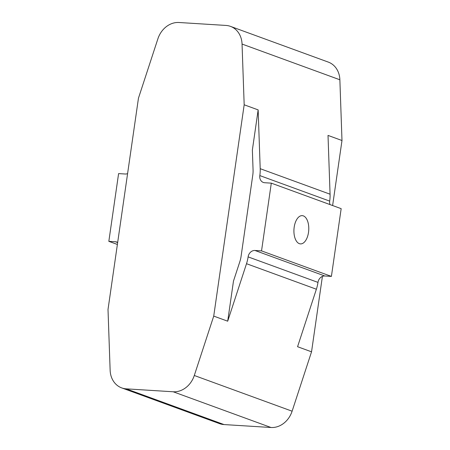 <?xml version="1.0" encoding="UTF-8"?>
<svg xmlns="http://www.w3.org/2000/svg" width="450" height="450" viewBox="0 0 450 450"><rect width="100%" height="100%" fill="white"/><g stroke="black" fill="none" stroke-linecap="round" stroke-linejoin="round"><path stroke-width="0.67" d="M244.176 104.788L242.049 44.055A22.309 18.793 -69.9 0 0 230.479 26.376A22.309 18.793 -69.9 0 0 225.979 25.436L178.993 22.5A22.309 18.793 -69.9 0 0 157.894 38.796L138.459 98.184L108.011 309.488L110.132 370.226A22.309 18.793 -69.9 0 0 121.708 387.906A22.309 18.793 -69.9 0 0 126.203 388.839L173.188 391.776A22.309 18.793 -69.9 0 0 194.293 375.486L213.727 316.097L244.176 104.788L258.148 109.896L252.371 149.996L253.063 169.903A26.229 22.101 -69.9 0 1 252.776 175.151L241.065 256.438A26.229 22.101 110.1 0 1 239.85 261.63L233.477 281.093L227.7 321.199L246.51 263.706A34.515 29.076 -69.9 0 0 248.113 256.877A6.902 5.816 110.1 0 1 254.959 250.47L261.534 250.886L271.299 183.144L341.168 208.659L331.402 276.401L324.827 275.991A6.902 5.816 110.1 0 0 317.976 282.398A34.515 29.076 -69.9 0 1 316.378 289.221L297.568 346.714L311.541 351.816L322.408 276.401M127.592 173.599A6.902 5.816 110.1 0 1 125.173 174.009L118.597 173.599L108.832 241.341L117.383 244.463M117.669 242.46A6.902 5.816 -69.9 0 0 116.803 242.044A6.902 5.816 -69.9 0 0 115.408 241.751L108.832 241.341M258.148 109.896L260.201 168.688A34.515 29.076 110.1 0 1 259.824 175.59A6.902 5.816 -69.9 0 0 263.329 182.441A6.902 5.816 -69.9 0 0 264.724 182.734L271.299 183.144M332.618 205.537L341.989 140.513L328.016 135.411L330.069 194.203A34.515 29.076 110.1 0 1 329.692 201.105A6.902 5.816 -69.9 0 0 330.007 204.581M261.534 250.886L331.402 276.401M294.188 227.154A14.152 7.397 93.6 0 0 300.465 243.894A14.152 7.397 93.6 0 0 308.734 230.231A14.152 7.397 93.6 0 0 302.231 215.646A14.152 7.397 93.6 0 0 294.188 227.154M121.708 387.906L219.521 423.624A22.309 18.793 -69.9 0 0 224.021 424.564L271.007 427.5A22.309 18.793 -69.9 0 0 292.106 411.204L311.541 351.816M213.727 316.097L227.7 321.199M341.989 140.513L339.868 79.774A22.309 18.793 -69.9 0 0 328.292 62.094L230.479 26.376M126.203 388.839L224.021 424.564M173.188 391.776L271.007 427.5M194.293 375.486L292.106 411.204M246.51 263.706L316.378 289.221M248.113 256.877L317.976 282.398M254.959 250.47L324.827 275.991M115.408 241.751L117.653 242.572M242.049 44.055L339.868 79.774M260.201 168.688L330.069 194.203M259.824 175.59L329.692 201.105"/></g></svg>
